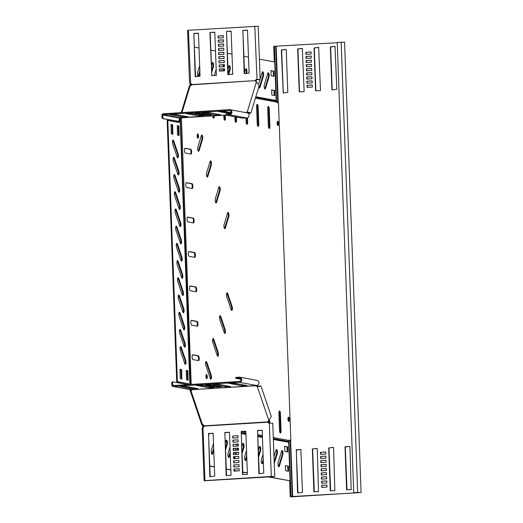 <?xml version="1.0" encoding="UTF-8"?>
<svg xmlns="http://www.w3.org/2000/svg" width="523" height="523" viewBox="0 0 523 523"><rect width="100%" height="100%" fill="white"/><g stroke="black" fill="none" stroke-linecap="round" stroke-linejoin="round"><path stroke-width="0.78" d="M277.948 464.202A2.419 0.771 86.4 0 0 278.877 466.764A2.419 0.771 86.4 0 0 279.334 466.156L282.819 454.709A2.419 0.771 86.4 0 0 282.878 452.029A2.419 0.771 86.4 0 0 282.06 450.493A2.419 0.771 86.4 0 0 281.596 451.101L278.112 462.541A2.419 0.771 86.4 0 0 277.948 464.202M278.537 466.555A2.419 0.771 86.4 0 0 278.687 466.196L282.165 454.749A2.419 0.771 86.4 0 0 281.747 450.741M263.043 454.186L261.441 459.456A2.419 0.771 86.4 0 0 261.271 461.116A2.419 0.771 86.4 0 0 262.2 463.672A2.419 0.771 86.4 0 0 262.664 463.064L263.291 460.998M261.86 463.463A2.419 0.771 86.4 0 0 262.01 463.11L263.226 459.122M246.529 450.571L244.764 456.37A2.419 0.771 86.4 0 0 244.601 458.03A2.419 0.771 86.4 0 0 245.529 460.586A2.419 0.771 86.4 0 0 245.993 459.979L246.784 457.383M245.189 460.377A2.419 0.771 86.4 0 0 245.339 460.018L246.712 455.507M233.807 457.795A2.419 0.771 86.4 0 0 234.415 458.527A2.419 0.771 86.4 0 0 234.879 457.919L235.265 456.638M234.075 458.318A2.419 0.771 86.4 0 0 234.226 457.958L234.611 456.684M230.015 446.956L228.093 453.278A2.419 0.771 86.4 0 0 227.93 454.938A2.419 0.771 86.4 0 0 228.858 457.501A2.419 0.771 86.4 0 0 229.316 456.893L230.27 453.768M228.512 457.292A2.419 0.771 86.4 0 0 228.662 456.932L230.198 451.892M213.508 443.341L211.423 450.192A2.419 0.771 86.4 0 0 211.253 451.852A2.419 0.771 86.4 0 0 212.181 454.409A2.419 0.771 86.4 0 0 212.645 453.801L213.757 450.159M211.841 454.199A2.419 0.771 86.4 0 0 211.992 453.846L213.685 448.276M199.662 65.721L197.609 72.462A2.419 0.771 86.4 0 0 197.446 74.122A2.419 0.771 86.4 0 0 198.145 76.593M198.583 76.567A2.419 0.771 86.4 0 0 198.832 76.07L199.91 72.54M198.027 76.469A2.419 0.771 86.4 0 0 198.178 76.11L199.838 70.657M258.813 87.001A2.419 0.771 86.4 0 0 259.506 88.001A2.419 0.771 86.4 0 0 259.97 87.393L263.455 75.953A2.419 0.771 86.4 0 0 263.507 73.266A2.419 0.771 86.4 0 0 262.69 71.729A2.419 0.771 86.4 0 0 262.226 72.337L260.147 79.163M259.166 87.792A2.419 0.771 86.4 0 0 259.316 87.433L262.801 75.992A2.419 0.771 86.4 0 0 262.376 71.978M264.135 86.472A2.419 0.771 86.4 0 0 265.063 89.028A2.419 0.771 86.4 0 0 265.527 88.42L269.012 76.979A2.419 0.771 86.4 0 0 269.064 74.292A2.419 0.771 86.4 0 0 268.247 72.762A2.419 0.771 86.4 0 0 267.783 73.37L264.298 84.811A2.419 0.771 86.4 0 0 264.135 86.472M264.723 88.825A2.419 0.771 86.4 0 0 264.873 88.465L268.358 77.018A2.419 0.771 86.4 0 0 267.933 73.011M172.479 142.361A2.419 0.771 86.4 0 0 172.767 144.106L177.147 157.005A2.419 0.771 86.4 0 0 177.781 157.815A2.419 0.771 86.4 0 0 178.395 156.37A2.419 0.771 86.4 0 0 178.121 153.801L173.741 140.903A2.419 0.771 86.4 0 0 173.106 140.092A2.419 0.771 86.4 0 0 172.479 142.361M173.106 159.574A2.419 0.771 86.4 0 0 173.401 161.319L177.774 174.218A2.419 0.771 86.4 0 0 178.415 175.028A2.419 0.771 86.4 0 0 179.023 173.584A2.419 0.771 86.4 0 0 178.748 171.014L174.375 158.116A2.419 0.771 86.4 0 0 173.734 157.305A2.419 0.771 86.4 0 0 173.106 159.574M173.741 176.787A2.419 0.771 86.4 0 0 174.028 178.533L178.408 191.431A2.419 0.771 86.4 0 0 179.043 192.242A2.419 0.771 86.4 0 0 179.657 190.797A2.419 0.771 86.4 0 0 179.382 188.228L175.002 175.329A2.419 0.771 86.4 0 0 174.368 174.519A2.419 0.771 86.4 0 0 173.741 176.787M174.368 194A2.419 0.771 86.4 0 0 174.662 195.746L179.036 208.644A2.419 0.771 86.4 0 0 179.677 209.455A2.419 0.771 86.4 0 0 180.285 208.01A2.419 0.771 86.4 0 0 180.01 205.441L175.636 192.542A2.419 0.771 86.4 0 0 175.002 191.732A2.419 0.771 86.4 0 0 174.368 194M175.002 211.214A2.419 0.771 86.4 0 0 175.29 212.959L179.67 225.858A2.419 0.771 86.4 0 0 180.304 226.668A2.419 0.771 86.4 0 0 180.919 225.223A2.419 0.771 86.4 0 0 180.644 222.654L176.271 209.756A2.419 0.771 86.4 0 0 175.63 208.945A2.419 0.771 86.4 0 0 175.002 211.214M175.636 228.427A2.419 0.771 86.4 0 0 175.924 230.172L180.298 243.071A2.419 0.771 86.4 0 0 180.938 243.881A2.419 0.771 86.4 0 0 181.546 242.437A2.419 0.771 86.4 0 0 181.278 239.867L176.898 226.969A2.419 0.771 86.4 0 0 176.264 226.158A2.419 0.771 86.4 0 0 175.636 228.427M176.264 245.64A2.419 0.771 86.4 0 0 176.552 247.386L180.932 260.284A2.419 0.771 86.4 0 0 181.566 261.095A2.419 0.771 86.4 0 0 182.181 259.65A2.419 0.771 86.4 0 0 181.906 257.081L177.532 244.182A2.419 0.771 86.4 0 0 176.892 243.365A2.419 0.771 86.4 0 0 176.264 245.64M176.898 262.853A2.419 0.771 86.4 0 0 177.186 264.599L181.559 277.497A2.419 0.771 86.4 0 0 182.2 278.308A2.419 0.771 86.4 0 0 182.808 276.863A2.419 0.771 86.4 0 0 182.54 274.294L178.16 261.395A2.419 0.771 86.4 0 0 177.526 260.578A2.419 0.771 86.4 0 0 176.898 262.853M177.526 280.06A2.419 0.771 86.4 0 0 177.82 281.812L182.194 294.711A2.419 0.771 86.4 0 0 182.828 295.521A2.419 0.771 86.4 0 0 183.442 294.076A2.419 0.771 86.4 0 0 183.168 291.507L178.794 278.602A2.419 0.771 86.4 0 0 178.153 277.791A2.419 0.771 86.4 0 0 177.526 280.06M178.16 297.273A2.419 0.771 86.4 0 0 178.448 299.025L182.828 311.924A2.419 0.771 86.4 0 0 183.462 312.734A2.419 0.771 86.4 0 0 184.07 311.29A2.419 0.771 86.4 0 0 183.802 308.714L179.422 295.815A2.419 0.771 86.4 0 0 178.788 295.005A2.419 0.771 86.4 0 0 178.16 297.273M178.788 314.486A2.419 0.771 86.4 0 0 179.082 316.232L183.455 329.137A2.419 0.771 86.4 0 0 184.096 329.948A2.419 0.771 86.4 0 0 184.704 328.503A2.419 0.771 86.4 0 0 184.429 325.927L180.056 313.029A2.419 0.771 86.4 0 0 179.415 312.218A2.419 0.771 86.4 0 0 178.788 314.486M180.049 348.913A2.419 0.771 86.4 0 0 180.343 350.658L184.717 363.557A2.419 0.771 86.4 0 0 185.358 364.374A2.419 0.771 86.4 0 0 185.966 362.923A2.419 0.771 86.4 0 0 185.691 360.354L181.318 347.455A2.419 0.771 86.4 0 0 180.677 346.644A2.419 0.771 86.4 0 0 180.049 348.913M179.422 331.7A2.419 0.771 86.4 0 0 179.709 333.445L184.089 346.344A2.419 0.771 86.4 0 0 184.724 347.161A2.419 0.771 86.4 0 0 185.338 345.71A2.419 0.771 86.4 0 0 185.064 343.14L180.683 330.242A2.419 0.771 86.4 0 0 180.049 329.431A2.419 0.771 86.4 0 0 179.422 331.7M186.652 187.476A2.419 0.771 -93.6 0 1 185.789 184.92A2.419 0.771 -93.6 0 1 186.417 182.651A2.419 0.771 -93.6 0 1 186.476 182.658L192.033 183.684A2.419 0.771 -93.6 0 1 192.895 186.142A2.419 0.771 -93.6 0 1 192.274 188.509A2.419 0.771 -93.6 0 1 192.209 188.502L186.652 187.476M187.914 221.902A2.419 0.771 -93.6 0 1 187.051 219.346A2.419 0.771 -93.6 0 1 187.679 217.078A2.419 0.771 -93.6 0 1 187.737 217.078L193.294 218.111A2.419 0.771 -93.6 0 1 194.157 220.569A2.419 0.771 -93.6 0 1 193.536 222.935A2.419 0.771 -93.6 0 1 193.471 222.929L187.914 221.902M199.073 150.709A2.419 0.771 -93.6 0 1 198.609 151.317A2.419 0.771 -93.6 0 1 197.681 148.761A2.419 0.771 -93.6 0 1 197.844 147.1L201.329 135.653A2.419 0.771 -93.6 0 1 201.793 135.045A2.419 0.771 -93.6 0 1 202.61 136.581A2.419 0.771 -93.6 0 1 202.558 139.268L199.073 150.709L198.42 150.748A2.419 0.771 -93.6 0 1 198.269 151.108M207.827 176.506A2.419 0.771 -93.6 0 1 207.363 177.114A2.419 0.771 -93.6 0 1 206.435 174.558A2.419 0.771 -93.6 0 1 206.598 172.897L210.083 161.457A2.419 0.771 -93.6 0 1 210.547 160.849A2.419 0.771 -93.6 0 1 211.364 162.378A2.419 0.771 -93.6 0 1 211.305 165.065L207.827 176.506L207.173 176.552A2.419 0.771 -93.6 0 1 207.023 176.905M225.328 228.106A2.419 0.771 -93.6 0 1 224.864 228.714A2.419 0.771 -93.6 0 1 223.936 226.152A2.419 0.771 -93.6 0 1 224.106 224.491L227.59 213.051A2.419 0.771 -93.6 0 1 228.048 212.443A2.419 0.771 -93.6 0 1 228.871 213.979A2.419 0.771 -93.6 0 1 228.813 216.659L225.328 228.106L224.674 228.146A2.419 0.771 -93.6 0 1 224.524 228.505M216.574 202.309A2.419 0.771 -93.6 0 1 216.117 202.917A2.419 0.771 -93.6 0 1 215.188 200.355A2.419 0.771 -93.6 0 1 215.352 198.694L218.836 187.254A2.419 0.771 -93.6 0 1 219.3 186.646A2.419 0.771 -93.6 0 1 220.118 188.175A2.419 0.771 -93.6 0 1 220.059 190.862L216.574 202.309L215.921 202.349A2.419 0.771 -93.6 0 1 215.77 202.708M185.39 153.049A2.419 0.771 -93.6 0 1 184.521 150.493A2.419 0.771 -93.6 0 1 185.155 148.225A2.419 0.771 -93.6 0 1 185.214 148.231L190.771 149.258A2.419 0.771 -93.6 0 1 191.634 151.716A2.419 0.771 -93.6 0 1 191.013 154.082A2.419 0.771 -93.6 0 1 190.947 154.076L185.39 153.049M277.105 123.31A2.144 0.68 -93.6 0 1 277.661 121.303A2.144 0.68 -93.6 0 1 278.478 123.565A2.144 0.68 -93.6 0 1 277.922 125.579A2.144 0.68 -93.6 0 1 277.105 123.31M277.347 121.584A2.144 0.68 -93.6 0 1 277.824 123.605A2.144 0.68 -93.6 0 1 277.582 125.337M197.112 135.973A2.144 0.68 -93.6 0 1 197.668 133.966A2.144 0.68 -93.6 0 1 198.492 136.228A2.144 0.68 -93.6 0 1 197.929 138.242A2.144 0.68 -93.6 0 1 197.112 135.973M197.354 134.248A2.144 0.68 -93.6 0 1 197.838 136.274A2.144 0.68 -93.6 0 1 197.589 138M190.836 322.626A2.419 0.771 86.4 0 0 191.699 325.175L197.263 326.208A2.419 0.771 86.4 0 0 197.321 326.208A2.419 0.771 86.4 0 0 197.942 323.842A2.419 0.771 86.4 0 0 197.086 321.384L191.523 320.357A2.419 0.771 86.4 0 0 191.464 320.351A2.419 0.771 86.4 0 0 190.836 322.626M189.574 288.199A2.419 0.771 86.4 0 0 190.437 290.749L196.001 291.782A2.419 0.771 86.4 0 0 196.06 291.782A2.419 0.771 86.4 0 0 196.681 289.422A2.419 0.771 86.4 0 0 195.818 286.964L190.261 285.931A2.419 0.771 86.4 0 0 190.202 285.931A2.419 0.771 86.4 0 0 189.574 288.199M205.565 363.714A2.419 0.771 86.4 0 0 205.853 365.459L210.233 378.358A2.419 0.771 86.4 0 0 210.867 379.168A2.419 0.771 86.4 0 0 211.475 377.724A2.419 0.771 86.4 0 0 211.207 375.154L206.827 362.256A2.419 0.771 86.4 0 0 206.193 361.445A2.419 0.771 86.4 0 0 205.565 363.714M212.528 340.826A2.419 0.771 86.4 0 0 212.822 342.572L217.195 355.47A2.419 0.771 86.4 0 0 217.836 356.281A2.419 0.771 86.4 0 0 218.444 354.836A2.419 0.771 86.4 0 0 218.169 352.267L213.796 339.368A2.419 0.771 86.4 0 0 213.162 338.558A2.419 0.771 86.4 0 0 212.528 340.826M226.466 295.05A2.419 0.771 86.4 0 0 226.753 296.796L231.133 309.694A2.419 0.771 86.4 0 0 231.767 310.505A2.419 0.771 86.4 0 0 232.382 309.06A2.419 0.771 86.4 0 0 232.107 306.491L227.727 293.593A2.419 0.771 86.4 0 0 227.093 292.782A2.419 0.771 86.4 0 0 226.466 295.05M219.497 317.938A2.419 0.771 86.4 0 0 219.791 319.684L224.164 332.582A2.419 0.771 86.4 0 0 224.798 333.393A2.419 0.771 86.4 0 0 225.413 331.948A2.419 0.771 86.4 0 0 225.138 329.379L220.765 316.48A2.419 0.771 86.4 0 0 220.124 315.67A2.419 0.771 86.4 0 0 219.497 317.938M192.098 357.046A2.419 0.771 86.4 0 0 192.967 359.602L198.524 360.628A2.419 0.771 86.4 0 0 198.583 360.635A2.419 0.771 86.4 0 0 199.211 358.268A2.419 0.771 86.4 0 0 198.348 355.81L192.791 354.784A2.419 0.771 86.4 0 0 192.726 354.777A2.419 0.771 86.4 0 0 192.098 357.046M188.313 253.773A2.419 0.771 86.4 0 0 189.176 256.322L194.733 257.355A2.419 0.771 86.4 0 0 194.798 257.355A2.419 0.771 86.4 0 0 195.419 254.995A2.419 0.771 86.4 0 0 194.556 252.537L188.999 251.504A2.419 0.771 86.4 0 0 188.94 251.504A2.419 0.771 86.4 0 0 188.313 253.773M289.33 419.381A2.144 0.68 86.4 0 0 288.506 417.119A2.144 0.68 86.4 0 0 287.951 419.126A2.144 0.68 86.4 0 0 288.768 421.394A2.144 0.68 86.4 0 0 289.33 419.381M288.428 421.152A2.144 0.68 86.4 0 0 288.676 419.426A2.144 0.68 86.4 0 0 288.193 417.4M207.304 376.717A2.144 0.68 86.4 0 0 206.487 374.448A2.144 0.68 86.4 0 0 205.931 376.455A2.144 0.68 86.4 0 0 206.748 378.724A2.144 0.68 86.4 0 0 207.304 376.717M206.408 378.482A2.144 0.68 86.4 0 0 206.65 376.756A2.144 0.68 86.4 0 0 206.173 374.73M267.214 476.741L290.075 480.814L288.663 442.295A0.693 0.654 100.5 0 1 288.84 441.798L289.069 441.523A1.379 1.308 -79.5 0 0 289.415 440.529L289.402 440.085L290.847 440.353L278.471 102.881L277.027 102.613L277.013 102.168A1.379 1.308 100.5 0 0 276.595 101.214L276.34 100.978A0.693 0.654 -79.5 0 1 276.131 100.501L274.719 61.982L259.415 59.151M191.431 389.57L191.562 389.955M269.116 410.045A2.419 0.771 86.4 0 0 268.907 409.424M269.737 423.14L269.633 420.361M280.426 413.516A2.419 0.771 86.4 0 0 279.498 410.96A2.419 0.771 86.4 0 0 278.87 413.229L279.498 430.442A2.419 0.771 86.4 0 0 280.426 432.998A2.419 0.771 86.4 0 0 281.054 430.73L280.426 413.516L279.772 413.556A2.419 0.771 86.4 0 0 279.184 411.209M247.503 117.825L247.66 122.075A2.419 0.771 -93.6 0 1 247.033 124.343A2.419 0.771 -93.6 0 1 246.104 121.787L245.967 118.048M258.774 124.134A2.419 0.771 -93.6 0 1 258.146 126.403A2.419 0.771 -93.6 0 1 257.218 123.846L256.584 106.633A2.419 0.771 -93.6 0 1 257.211 104.365A2.419 0.771 -93.6 0 1 258.14 106.921L258.774 124.134L258.12 124.173A2.419 0.771 -93.6 0 1 257.806 126.193M269.888 126.193A2.419 0.771 -93.6 0 1 269.26 128.462A2.419 0.771 -93.6 0 1 268.332 125.906L267.704 108.692A2.419 0.771 -93.6 0 1 268.332 106.424A2.419 0.771 -93.6 0 1 269.26 108.98L269.888 126.193L269.234 126.233A2.419 0.771 -93.6 0 1 268.92 128.253M214.306 115.792L214.312 115.903A2.419 0.771 -93.6 0 1 213.685 118.172A2.419 0.771 -93.6 0 1 212.769 115.884M225.321 115.106L225.426 117.963A2.419 0.771 -93.6 0 1 224.798 120.231A2.419 0.771 -93.6 0 1 223.87 117.668L223.779 115.204M236.435 117.054L236.54 120.015A2.419 0.771 -93.6 0 1 235.912 122.29A2.419 0.771 -93.6 0 1 234.984 119.728L234.879 116.766M167.811 120.421L167.157 120.46L176.735 381.751L188.653 383.797L177.389 381.712L167.811 120.421L179.069 122.506L180.115 119.081L181.416 117.368M178.461 122.389L179.461 119.126L180.762 117.407M290.847 440.353L289.409 440.248M190.764 389.576L191.111 390.053A1.379 0.994 -163.1 0 0 191.934 389.694A1.379 0.994 -163.1 0 1 191.908 389.995A1.379 0.994 -163.1 0 1 190.941 390.629L191.111 390.053M194.36 257.283A2.419 0.771 86.4 0 0 194.739 254.681A2.419 0.771 86.4 0 0 193.902 252.576L194.556 252.537M188.725 251.615L193.902 252.576M269.084 423.127L268.992 420.754M280.086 432.789A2.419 0.771 86.4 0 0 280.4 430.769L279.772 413.556M196.883 326.136A2.419 0.771 86.4 0 0 197.269 323.534A2.419 0.771 86.4 0 0 196.432 321.429L191.248 320.468M195.622 291.71A2.419 0.771 86.4 0 0 196.007 289.108A2.419 0.771 86.4 0 0 195.164 287.003L189.986 286.042M210.527 378.959A2.419 0.771 86.4 0 0 210.553 375.194L206.173 362.295A2.419 0.771 86.4 0 0 205.879 361.694M217.496 356.071A2.419 0.771 86.4 0 0 217.516 352.306L213.142 339.407A2.419 0.771 86.4 0 0 212.848 338.806M231.428 310.302A2.419 0.771 86.4 0 0 231.454 306.53L227.074 293.632A2.419 0.771 86.4 0 0 226.779 293.03M224.459 333.184A2.419 0.771 86.4 0 0 224.485 329.418L220.111 316.52A2.419 0.771 86.4 0 0 219.81 315.918M198.145 360.563A2.419 0.771 86.4 0 0 198.531 357.961A2.419 0.771 86.4 0 0 197.694 355.849L192.51 354.895M246.849 117.989L247.006 122.114A2.419 0.771 -93.6 0 1 246.686 124.134M256.904 104.613A2.419 0.771 -93.6 0 1 257.486 106.96L258.12 124.173M268.018 106.672A2.419 0.771 -93.6 0 1 268.606 109.019L269.234 126.233M213.652 115.831L213.659 115.943A2.419 0.771 -93.6 0 1 213.345 117.963M186.201 182.762L191.379 183.723A2.419 0.771 -93.6 0 1 192.216 185.835A2.419 0.771 -93.6 0 1 191.83 188.43M187.463 217.189L192.641 218.15A2.419 0.771 -93.6 0 1 193.477 220.261A2.419 0.771 -93.6 0 1 193.092 222.857M201.479 135.3A2.419 0.771 -93.6 0 1 201.904 139.308L198.42 150.748M210.233 161.097A2.419 0.771 -93.6 0 1 210.651 165.105L207.173 176.552M224.668 115.145L224.772 118.002A2.419 0.771 -93.6 0 1 224.459 120.022M235.775 116.936L235.886 120.061A2.419 0.771 -93.6 0 1 235.572 122.081M227.74 212.691A2.419 0.771 -93.6 0 1 228.159 216.705L224.674 228.146M218.987 186.894A2.419 0.771 -93.6 0 1 219.405 190.902L215.921 202.349M184.939 148.342L190.117 149.297A2.419 0.771 -93.6 0 1 190.954 151.409A2.419 0.771 -93.6 0 1 190.568 154.01M177.389 381.712L176.735 381.751M187.999 383.836L188.26 384.608M189.051 386.942L189.182 387.321M181.278 379.012L180.958 369.879L179.932 369.349M187.502 380.162L187.182 371.036L186.162 370.5M178.526 135.398L178.212 126.265L177.186 125.736M172.302 134.241L171.982 125.115L170.962 124.585M177.441 157.606A2.419 0.771 86.4 0 0 177.467 153.84L173.087 140.942A2.419 0.771 86.4 0 0 172.793 140.341M178.068 174.819A2.419 0.771 86.4 0 0 178.095 171.054L173.721 158.155A2.419 0.771 86.4 0 0 173.427 157.554M178.703 192.033A2.419 0.771 86.4 0 0 178.729 188.267L174.355 175.368A2.419 0.771 86.4 0 0 174.054 174.767M179.337 209.246A2.419 0.771 86.4 0 0 179.356 205.48L174.983 192.582A2.419 0.771 86.4 0 0 174.689 191.98M179.964 226.459A2.419 0.771 86.4 0 0 179.99 222.693L175.617 209.795A2.419 0.771 86.4 0 0 175.316 209.193M180.598 243.672A2.419 0.771 86.4 0 0 180.625 239.907L176.244 227.008A2.419 0.771 86.4 0 0 175.95 226.407M181.226 260.885A2.419 0.771 86.4 0 0 181.252 257.12L176.879 244.221A2.419 0.771 86.4 0 0 176.578 243.62M181.86 278.099A2.419 0.771 86.4 0 0 181.886 274.333L177.506 261.435A2.419 0.771 86.4 0 0 177.212 260.833M182.488 295.312A2.419 0.771 86.4 0 0 182.514 291.546L178.14 278.648A2.419 0.771 86.4 0 0 177.84 278.04M183.122 312.525A2.419 0.771 86.4 0 0 183.148 308.76L178.768 295.861A2.419 0.771 86.4 0 0 178.474 295.253M183.75 329.738A2.419 0.771 86.4 0 0 183.776 325.973L179.402 313.074A2.419 0.771 86.4 0 0 179.108 312.466M185.011 364.165A2.419 0.771 86.4 0 0 185.037 360.393L180.664 347.494A2.419 0.771 86.4 0 0 180.37 346.893M184.384 346.952A2.419 0.771 86.4 0 0 184.41 343.186L180.03 330.281A2.419 0.771 86.4 0 0 179.735 329.68M181.841 379.116L181.612 369.839L180.017 369.205L180.252 378.475L181.841 379.116M188.071 380.267L187.835 370.99L186.24 370.356L186.476 379.633L188.071 380.267M177.271 125.592L177.5 134.862L179.101 135.503L178.866 126.226L177.271 125.592M171.047 124.435L171.276 133.711L172.878 134.352L172.636 125.075L171.028 124.441M188.653 383.797L188.914 384.568M189.764 387.072L189.895 387.451M202.656 424.624L202.787 427.422M203.31 424.578L203.186 425.617L202.708 425.16M204.179 425.8L203.068 425.912L202.591 425.454M204.225 426.127L203.068 425.912L203.127 426.454L202.473 426.493M247.353 473.06L242.685 472.197M236.239 471.001L234.278 470.641M230.865 470.007L226.191 469.144M214.371 466.954L209.703 466.091M287.238 451.905L286.964 446.819L284.636 446.387M287.951 471.184L287.67 466.098L285.342 465.666M258.454 455.507L259.938 450.636A2.419 0.771 86.4 0 0 259.513 446.622M241.94 451.892L243.267 447.544A2.419 0.771 86.4 0 0 242.842 443.537M235.278 454.5L235.899 452.46M236.559 450.283L237.181 448.244M237.808 446.06A2.419 0.771 86.4 0 0 237.802 444.06M225.426 448.276L226.59 444.458A2.419 0.771 86.4 0 0 226.171 440.451M274.176 461.717L276.608 453.722A2.419 0.771 86.4 0 0 276.19 449.715M290.075 480.814L267.868 476.701M247.353 472.897L242.679 472.034M236.893 470.962L234.271 470.478M230.859 469.844L226.191 468.981M214.365 466.791L209.697 465.928M204.042 426.624L203.127 426.454L203.375 427.193M208.651 437.352L208.742 433.456M287.735 447.145L284.721 446.243L284.623 446.57L284.917 451.473L287.813 452.009L287.735 447.145L287.081 447.185M288.448 466.424L288.323 466.058L285.336 465.843L285.623 470.752L288.519 471.288L288.448 466.424L287.794 466.464M209.357 456.631L209.161 451.395M258.525 457.383L260.591 450.591A2.419 0.771 86.4 0 0 260.65 447.91A2.419 0.771 86.4 0 0 259.826 446.374A2.419 0.771 86.4 0 0 259.362 446.982L258.27 450.571M242.012 453.768L243.921 447.505A2.419 0.771 86.4 0 0 243.973 444.818A2.419 0.771 86.4 0 0 243.156 443.288A2.419 0.771 86.4 0 0 242.692 443.896L241.763 446.956M236.749 444.125L236.128 446.165M235.468 448.348L234.847 450.388M234.18 452.565L233.676 454.232M235.932 454.461L236.553 452.421M237.213 450.238L237.834 448.198M225.498 450.159L227.244 444.419A2.419 0.771 86.4 0 0 227.302 441.732A2.419 0.771 86.4 0 0 226.485 440.196A2.419 0.771 86.4 0 0 226.021 440.804L225.25 443.341M274.248 463.594L277.262 453.683A2.419 0.771 86.4 0 0 277.321 450.996A2.419 0.771 86.4 0 0 276.504 449.46A2.419 0.771 86.4 0 0 276.039 450.068L273.993 456.782M180.128 118.453L190.189 384.49M180.442 118.093L190.516 384.47M179.461 119.126L180.115 119.081L189.842 384.51M190.817 85.491L190.261 85.824M191.065 85.38L190.575 85.092L190.13 85.609L190.307 83.484M191.3 85.229L189.934 84.7M248.484 57.125L243.816 56.262M231.99 54.072L227.322 53.209M223.909 52.575L222.752 52.359M215.502 51.019L210.828 50.149M199.008 47.966L194.34 47.096M273.96 71.416L270.94 70.513L271.136 75.75L274.039 76.286L273.96 71.416L270.855 70.664M274.667 90.695L271.646 89.793L271.849 95.029L274.745 95.565L274.667 90.695L271.568 89.943M195.661 76.744L195.386 75.672M194.87 61.622L194.68 56.392M232.683 72.952L232.219 74.475M228.603 74.704L230.107 69.775A2.419 0.771 86.4 0 0 230.166 67.088A2.419 0.771 86.4 0 0 229.342 65.558A2.419 0.771 86.4 0 0 228.878 66.166L227.917 69.337M224.374 65.198A2.419 0.771 86.4 0 0 224.099 64.702M223.498 64.734A2.419 0.771 86.4 0 0 223.321 65.133L222.824 66.781M223.909 70.853L224.511 68.873M222.157 68.958L221.536 70.997M216.169 69.337L214.28 75.547A2.419 0.771 86.4 0 0 214.267 75.593M211.652 72.54L213.43 66.689A2.419 0.771 86.4 0 0 213.489 64.002A2.419 0.771 86.4 0 0 212.671 62.466A2.419 0.771 86.4 0 0 212.207 63.074L211.403 65.721M246.562 73.586L246.778 72.86A2.419 0.771 86.4 0 0 246.836 70.18A2.419 0.771 86.4 0 0 246.019 68.644A2.419 0.771 86.4 0 0 245.555 69.252L244.424 72.952M255.597 81.215L255.472 80.849A1.379 0.85 -18.7 0 0 255.499 81.039A1.379 0.85 -18.7 0 0 255.91 81.431L256.394 79.842M260.036 79.529L258.82 83.523M191.66 84.857L190.588 84.661L190.908 83.608M273.464 76.181L273.307 71.455M274.17 95.461L274.013 90.734M228.093 74.273L229.453 69.814A2.419 0.771 86.4 0 0 229.028 65.806M223.256 70.893L223.877 68.853M224.034 66.702A2.419 0.771 86.4 0 0 223.471 64.774M215.986 75.482L216.352 74.273M211.58 70.657L212.776 66.728A2.419 0.771 86.4 0 0 212.358 62.714M245.908 73.625L246.124 72.906A2.419 0.771 86.4 0 0 245.705 68.892M181.272 112.635L189.326 86.184A1.209 0.869 16.9 0 1 190.176 85.635A1.379 0.85 -18.7 0 0 191.686 84.804L191.712 84.569A1.379 1.308 -79.5 0 0 190.385 83.53L189.535 82.837L187.613 30.386L188.43 30.269L258.205 26.209L260.16 79.463L256.734 79.404A1.379 1.308 -79.5 0 0 255.492 80.607L191.712 84.569M245.908 112.641A1.379 0.85 161.3 0 1 246.536 112.229L247.268 111.929L247.49 112.569L249.105 112.707L249.327 113.354L247.405 112.602M255.91 81.431L256.486 81.653L259.133 85.935L250.89 113.02L249.327 113.354M246.882 112.824L247.49 112.569M250.066 112.772L248.164 112.34M256.486 81.653L247.268 111.929L250.89 113.02M180.376 118.165L180.258 117.812M181.919 117.799L226.073 115.06L182.154 117.498L179.598 118.12L178.788 120.787A2.072 0.66 86.4 0 1 178.389 121.303A2.072 0.66 86.4 0 1 178.336 121.303L162.712 118.61A2.072 0.66 -93.6 0 1 161.967 116.42L161.914 115.047A1.209 1.144 100.5 0 1 163.013 113.766L229.368 109.647A2.589 2.452 100.5 0 1 231.905 112.38A2.589 2.452 100.5 0 1 229.558 114.812L226.08 115.138L226.047 114.276L226.91 114.112L226.943 114.975M226.08 115.138L242.384 118.159L246.751 117.995A2.589 2.452 -79.5 0 0 247.131 112.87L229.93 109.68M161.967 116.42L162.784 116.368L163.045 114.629L229.401 110.51A1.726 1.634 100.5 0 1 231.094 112.327A1.726 1.634 100.5 0 1 229.525 113.949L226.91 114.112M177.624 121.349A2.072 0.66 -93.6 0 1 177.572 121.356A2.072 0.66 -93.6 0 1 177.519 121.356L162.712 118.61M162.784 116.368A2.072 0.66 86.4 0 0 163.529 118.558M200.074 112.935L194.844 113.262L200.074 112.935M231.042 112.648L223.203 111.196L218.281 111.491L230.264 113.713M221.641 111.268L230.918 112.981M206.86 112.21L201.937 112.51L215.738 115.067L220.66 114.772L206.86 112.21M205.304 112.282L217.267 114.138M190.516 113.223L185.593 113.524L199.394 116.08L204.316 115.786L190.516 113.223M188.96 113.295L200.924 115.152M211.41 115.034L205.513 115.237L211.41 115.034M204.741 113.798L198.845 114.001L204.741 113.798M203.408 113.55L197.511 113.753L203.408 113.55M174.172 114.243L169.249 114.537L183.057 117.1L187.973 116.799L174.172 114.243M172.616 114.308L184.58 116.165M202.074 113.308L196.177 113.504L202.074 113.308M206.075 114.047L200.178 114.249L206.075 114.047M207.409 114.295L201.512 114.491L207.409 114.295M208.742 114.537L202.846 114.74L208.742 114.537M210.076 114.785L204.179 114.988L210.076 114.785M255.688 81.49L255.492 80.607L191.686 84.804M256.244 79.784L259.297 79.496L257.015 79.457A1.379 1.308 -79.5 0 0 255.773 80.66M256.165 79.856L260.16 79.463M188.43 30.269L190.666 83.575A1.379 1.308 -79.5 0 1 190.823 83.575M219.124 64.937L219.196 67.003L224.426 66.683L224.354 64.617L219.124 64.937L219.477 66.99M224.354 64.682L219.399 64.989M218.974 60.805L219.045 62.871L224.275 62.551L224.204 60.485L218.974 60.805L219.32 62.858M224.204 60.55L219.248 60.858M218.817 56.674L218.895 58.739L224.125 58.419L224.047 56.353L218.817 56.674L219.17 58.726M224.053 56.419L219.098 56.726M218.666 52.548L218.745 54.608L223.975 54.287L223.896 52.222L218.666 52.548L219.019 54.595M223.903 52.287L218.947 52.594M218.215 40.153L218.287 42.219L223.517 41.892L223.445 39.826L218.215 40.153L218.568 42.2M223.445 39.898L218.49 40.206M193.889 33.38L195.138 76.436L195.478 76.757L200.041 76.129L198.479 33.439L193.889 33.38L193.85 33.799L195.556 76.75M198.335 33.171L194.164 33.433M218.366 44.285L218.444 46.351L223.674 46.024L223.596 43.958L218.366 44.285L218.719 46.331M223.596 44.03L218.64 44.337M218.516 48.417L218.594 50.483L223.824 50.156L223.746 48.09L218.516 48.417L218.869 50.463M223.746 48.155L218.797 48.469M219.274 69.069L219.353 71.135L224.583 70.808L224.504 68.742L219.274 69.069L219.627 71.115M224.504 68.814L219.555 69.121M210.233 32.367L209.913 32.733L211.822 75.743L216.385 75.116L214.816 32.426L210.233 32.367L210.194 32.786L211.9 75.737M214.678 32.158L210.508 32.419M226.57 31.354L227.825 74.403L228.165 74.73L232.728 74.103L231.159 31.413L226.57 31.354L226.537 31.766L228.244 74.724M231.022 31.145L226.851 31.406M242.914 30.341L244.169 73.39L244.509 73.717L249.072 73.083L247.503 30.399L242.914 30.341L242.881 30.752L244.587 73.71M247.366 30.131L243.195 30.386M218.065 36.022L218.137 38.087L223.367 37.761L223.295 35.695L218.065 36.022L218.411 38.068M223.295 35.767L218.339 36.074M255.773 385.562L255.721 385.745A1.379 0.994 -163.1 0 0 256.59 386.412L257.342 386.667L260.912 385.856L258.702 386.366M256.185 385.51A1.379 0.994 -163.1 0 0 256.76 385.837L257.519 386.092C260.173 386.118 260.716 386.275 259.147 386.556L259.323 385.987M190.13 389.602L190.039 389.897A1.209 0.745 -18.7 0 0 190.039 390.217L201.721 424.656A1.209 0.745 -18.7 0 0 202.623 425.068A1.379 0.994 16.9 0 1 204.192 425.827L204.232 426.082A1.379 1.308 100.5 0 1 202.989 427.278L202.198 428.206L204.127 480.657L271.293 476.42L274.719 476.479L270.345 476.891L269.796 476.577M274.719 476.479L272.764 423.218L269.345 423.159A1.379 1.308 100.5 0 1 268.018 422.12L267.972 421.871A1.379 0.994 16.9 0 1 268.005 421.577A1.379 0.994 16.9 0 1 268.364 421.126L271.306 416.498L260.912 385.856M204.192 425.827L267.972 421.871L268.142 421.322L268.292 422.172L204.232 426.082M260.094 386.137L259.48 386.347M190.039 390.217A1.209 0.745 -18.7 0 0 190.941 390.629L202.623 425.068M268.92 420.786L257.342 386.667L257.519 386.092M204.735 480.755A2.072 0.66 -93.6 0 1 204.689 480.768A2.072 0.66 -93.6 0 1 204.63 480.761L270.071 476.839M204.63 480.761L204.127 480.657M239.246 470.818L234.016 471.138L233.944 469.079L239.174 468.752L239.246 470.818M233.944 469.079L239.174 468.817M234.291 471.125L234.219 469.124M263.736 473.093L259.173 473.72L258.833 473.393L257.584 430.344L262.173 430.403L263.736 473.093M259.251 473.714L257.545 430.762L262.03 430.135M247.392 474.106L247.078 474.472L242.489 474.413L241.24 431.357L245.83 431.416L247.392 474.106M242.907 474.727L241.201 431.776L245.686 431.148M231.048 475.119L230.735 475.485L226.152 475.427L224.897 432.371L229.486 432.436L231.048 475.119M226.57 475.747L224.864 432.789L229.342 432.168M237.958 435.705L238.037 437.771L232.807 438.091L232.728 436.025L237.958 435.705M232.728 436.025L237.965 435.77M233.081 438.078L233.01 436.077M238.717 456.357L238.795 458.423L233.565 458.749L233.487 456.684L238.717 456.357M233.487 456.684L238.717 456.429M233.84 458.73L233.768 456.736M238.867 460.488L238.946 462.554L233.716 462.881L233.637 460.815L238.867 460.488M233.637 460.815L238.874 460.56M233.99 462.862L233.918 460.868M214.711 476.133L210.148 476.767L209.808 476.44L208.553 433.39L213.142 433.449L214.711 476.133M210.226 476.76L208.52 433.802L213.005 433.181M239.018 464.62L239.096 466.686L233.866 467.013L233.788 464.947L239.018 464.62M233.788 464.947L239.024 464.685M234.141 466.993L234.069 464.993M238.566 452.225L238.638 454.291L233.415 454.618L233.336 452.552L238.566 452.225M233.336 452.552L238.566 452.297M233.689 454.598L233.611 452.604M238.416 448.093L238.488 450.159L233.258 450.486L233.186 448.42L238.416 448.093M233.186 448.42L238.416 448.165M233.533 450.466L233.461 448.473M238.266 443.962L238.338 446.027L233.108 446.354L233.036 444.289L238.266 443.962M233.036 444.289L238.266 444.034M233.382 446.335L233.31 444.341M238.109 439.836L238.187 441.896L232.957 442.223L232.879 440.157L238.109 439.836M232.879 440.157L238.115 439.902M233.232 442.21L233.16 440.209M269.182 423.159A1.379 1.308 100.5 0 1 268.292 422.172M255.636 385.601L191.941 389.707L255.721 385.745L256.558 385.484L239.364 382.3A2.589 2.452 -79.5 0 0 239.743 377.168A2.589 2.452 -79.5 0 0 239.174 377.135L235.696 377.462L235.729 378.319L236.592 378.155L236.559 377.299M173.08 381.921L172.368 381.967A2.072 0.66 86.4 0 0 172.315 381.96A2.072 0.66 86.4 0 0 171.773 383.908L171.825 385.288A1.209 1.144 -79.5 0 0 173.015 386.419L239.364 382.3M171.773 383.908L172.59 383.856A2.072 0.66 -93.6 0 1 173.133 381.914A2.072 0.66 -93.6 0 1 173.185 381.914L187.862 384.634M172.59 383.856L172.982 385.556L239.331 381.437A1.726 1.634 -79.5 0 0 239.586 378.018A1.726 1.634 -79.5 0 0 239.207 377.998L236.592 378.155M240.861 379.273L235.729 378.319M189.156 387.314L189.025 386.935M191.856 389.589L172.747 386.405M239.743 377.168L256.937 380.352A2.589 2.452 100.5 0 1 256.558 385.484M214.816 386.902L220.046 386.575L214.809 386.739M213.482 386.654L218.712 386.327L213.476 386.49M212.148 386.405L217.378 386.085L212.142 386.242M210.815 386.164L216.045 385.837L210.808 385.994M206.814 385.418L212.037 385.098L206.807 385.255M179.454 386.294L193.02 388.89L197.942 388.589L184.142 386.033L179.454 386.294M182.579 386.098L194.543 387.955M208.147 385.667L213.371 385.34L208.141 385.503M209.481 385.915L214.711 385.588L209.475 385.752M216.149 387.151L221.379 386.824L216.143 386.987M195.798 385.281L209.363 387.87L214.286 387.576L200.479 385.013L195.798 385.281M198.923 385.085L210.887 386.942M212.135 384.261L225.707 386.857L230.623 386.562L216.823 384L212.135 384.261M215.267 384.072L227.23 385.928M228.479 383.248L242.044 385.843L246.967 385.549L233.166 382.986L228.479 383.248M231.611 383.058L243.574 384.915M205.474 385.17L210.704 384.85L205.474 385.006M288.67 419.374A2.144 0.68 -93.6 0 1 288.415 421.126M289.644 480.84L290.219 496.621L291.442 496.85L361.086 492.483L344.572 42.193L337.23 42.376L353.738 492.666L359.04 492.431M276.543 101.168L274.529 46.285L337.243 42.723M306.955 83.249L312.185 82.922L312.107 80.856L306.877 81.183L306.955 83.249M306.805 79.117L312.035 78.79L311.956 76.724L306.726 77.051L306.805 79.117M306.648 74.985L311.878 74.658L311.806 72.592L306.576 72.919L306.648 74.985M306.498 70.853L311.728 70.527L311.656 68.461L306.426 68.788L306.498 70.853M299.234 91.662L303.824 91.721L304.138 91.355L302.307 48.351L297.672 48.972L299.234 91.662L299.653 91.983M306.047 58.458L311.277 58.138L311.198 56.072L305.968 56.392L306.047 58.458M306.197 62.59L311.427 62.263L311.348 60.197L306.118 60.524L306.197 62.59M306.347 66.722L311.577 66.395L311.499 64.329L306.269 64.656L306.347 66.722M307.106 87.38L312.336 87.053L312.257 84.988L307.027 85.314L307.106 87.38M286.231 49.685L285.891 49.358L281.328 49.986L283.231 93.002L287.794 92.368L286.231 49.685M315.578 90.649L320.168 90.708L320.481 90.342L318.651 47.332L314.016 47.959L315.578 90.649L315.997 90.963M331.922 89.629L332.262 89.956L336.825 89.328L334.995 46.318L330.353 46.946L331.922 89.629L332.34 89.949M305.896 54.327L311.126 54.006L311.048 51.94L305.818 52.261L305.896 54.327M289.023 441.582L291.036 496.569L359.053 492.679M320.638 456.422L325.868 456.095L325.94 458.161L320.71 458.488L320.638 456.422L325.868 456.161M320.789 460.547L326.019 460.227L326.097 462.293L320.867 462.613L320.789 460.547L326.019 460.292M320.939 464.679L326.169 464.359L326.247 466.424L321.017 466.745L320.939 464.679L326.175 464.424M321.089 468.811L326.319 468.49L326.398 470.556L321.168 470.877L321.089 468.811L326.326 468.556M312.342 448.995L316.905 448.368L317.239 448.695L318.494 491.744L313.905 491.685L312.342 448.995L317.101 448.427M321.547 481.206L326.777 480.879L326.849 482.945L321.619 483.272L321.547 481.206L326.777 480.951M321.397 477.074L326.627 476.747L326.698 478.813L321.468 479.14L321.397 477.074L326.627 476.819M321.246 472.942L326.47 472.622L326.548 474.681L321.318 475.008L321.246 472.942L326.476 472.687M320.488 452.29L325.718 451.964L325.79 454.029L320.56 454.356L320.488 452.29L325.718 452.029M302.464 492.398L297.901 493.026L297.561 492.699L296.312 449.649L300.902 449.708L302.464 492.398M328.679 447.982L333.243 447.355L333.582 447.681L334.838 490.731L330.248 490.672L328.679 447.982L333.445 447.413M345.023 446.969L345.337 446.603L349.926 446.662L351.181 489.718L346.592 489.659L345.023 446.969L349.789 446.4M321.697 485.337L326.927 485.011L327.006 487.076L321.776 487.403L321.697 485.337L326.927 485.083M277.831 123.657A2.144 0.68 86.4 0 0 277.334 121.611M274.281 61.904L273.712 46.338L274.529 46.285M312.113 80.921L307.158 81.235L307.23 83.229M311.956 76.796L307.008 77.103L307.079 79.097M311.806 72.664L306.851 72.972L306.929 74.966M311.656 68.533L306.7 68.84L306.772 70.834M302.431 48.404L297.947 49.025L299.516 91.715M311.198 56.138L306.249 56.445L306.321 58.445M311.355 60.269L306.4 60.576L306.471 62.57M311.505 64.401L306.55 64.708L306.622 66.702M312.264 85.053L307.308 85.36L307.38 87.361M286.088 49.417L281.603 50.038L283.316 92.996M318.775 47.384L314.29 48.011L315.859 90.695M335.119 46.37L330.634 46.998L332.197 89.681M311.048 52.006L306.092 52.313L306.171 54.314M320.991 458.468L320.913 456.468M321.142 462.6L321.07 460.6M321.292 466.732L321.22 464.731M321.442 470.863L321.37 468.863M314.323 492.006L312.617 449.048M321.9 483.252L321.822 481.258M321.743 479.12L321.671 477.126M321.593 474.995L321.521 472.995M320.834 454.337L320.762 452.343M297.979 493.019L296.273 450.068L300.758 449.44M330.667 490.992L328.96 448.034M347.01 489.979L345.304 447.021M322.05 487.384L321.978 485.39M361.086 492.483L353.738 492.666M290.219 496.621L291.036 496.569M278.687 466.196L279.334 466.156M262.01 463.11L262.664 463.064M245.339 460.018L245.993 459.979M234.226 457.958L234.879 457.919M228.662 456.932L229.316 456.893M211.992 453.846L212.645 453.801M198.178 76.11L198.832 76.07M259.316 87.433L259.97 87.393M264.873 88.465L265.527 88.42M255.414 98.167L277.013 102.168M181.435 117.78L191.209 384.425M191.32 387.36L191.333 387.72M241.24 431.606L245.869 432.462M257.689 434.652L262.356 435.515M273.287 437.542L289.415 440.529M190.62 387.229L190.634 387.589M190.287 387.17L190.307 387.53M189.941 387.105L189.954 387.465M241.234 432.665L245.908 433.534M257.728 435.718L262.396 436.587M273.326 438.607L289.069 441.523M241.247 432.985L245.915 433.848M257.741 436.038L262.409 436.901M273.339 438.928L288.84 441.798M241.266 433.515L245.934 434.384M257.761 436.574L262.428 437.437M273.359 439.457L288.663 442.295M197.694 355.849L198.348 355.81M220.111 316.52L220.765 316.48M224.485 329.418L225.138 329.379M227.074 293.632L227.727 293.593M231.454 306.53L232.107 306.491M213.142 339.407L213.796 339.368M217.516 352.306L218.169 352.267M206.173 362.295L206.827 362.256M210.553 375.194L211.207 375.154M195.164 287.003L195.818 286.964M196.432 321.429L197.086 321.384M280.4 430.769L281.054 430.73M255.662 97.343L276.595 101.214M255.721 97.154L276.34 100.978M255.845 96.742L276.131 100.501M190.117 149.297L190.771 149.258M219.405 190.902L220.059 190.862M228.159 216.705L228.813 216.659M235.886 120.061L236.54 120.015M224.772 118.002L225.426 117.963M210.651 165.105L211.305 165.065M201.904 139.308L202.558 139.268M192.641 218.15L193.294 218.111M191.379 183.723L192.033 183.684M213.659 115.943L214.312 115.903M268.606 109.019L269.26 108.98M257.486 106.96L258.14 106.921M247.006 122.114L247.66 122.075M180.03 330.281L180.683 330.242M184.41 343.186L185.064 343.14M180.664 347.494L181.318 347.455M185.037 360.393L185.691 360.354M179.402 313.074L180.056 313.029M183.776 325.973L184.429 325.927M178.768 295.861L179.422 295.815M183.148 308.76L183.802 308.714M178.14 278.648L178.794 278.602M182.514 291.546L183.168 291.507M177.506 261.435L178.16 261.395M181.886 274.333L182.54 274.294M176.879 244.221L177.532 244.182M181.252 257.12L181.906 257.081M176.244 227.008L176.898 226.969M180.625 239.907L181.278 239.867M175.617 209.795L176.271 209.756M179.99 222.693L180.644 222.654M174.983 192.582L175.636 192.542M179.356 205.48L180.01 205.441M174.355 175.368L175.002 175.329M178.729 188.267L179.382 188.228M173.721 158.155L174.375 158.116M178.095 171.054L178.748 171.014M173.087 140.942L173.741 140.903M177.467 153.84L178.121 153.801M171.858 124.749L172.512 124.709M171.982 125.115L172.636 125.075M172.315 134.065L172.969 134.025M178.088 125.906L178.742 125.86M178.212 126.265L178.866 126.226M178.539 135.215L179.193 135.176M187.515 379.986L188.169 379.946M187.057 370.67L187.711 370.63M187.182 371.036L187.835 370.99M181.291 378.829L181.939 378.789M180.834 369.519L181.488 369.473M180.958 369.879L181.612 369.839M268.358 77.018L269.012 76.979M262.801 75.992L263.455 75.953M246.124 72.906L246.778 72.86M212.776 66.728L213.43 66.689M229.453 69.814L230.107 69.775M276.608 453.722L277.262 453.683M226.59 444.458L227.244 444.419M243.267 447.544L243.921 447.505M259.938 450.636L260.591 450.591M282.165 454.749L282.819 454.709M273.889 90.368L274.542 90.329M274.183 95.278L274.837 95.238M273.183 71.095L273.836 71.05M273.477 76.005L274.13 75.959M287.67 466.098L288.323 466.058M287.957 471.007L288.611 470.968M286.964 446.819L287.617 446.779M287.251 451.728L287.905 451.689M190.176 85.635L181.971 112.589M181.076 115.518L180.978 115.858M246.536 112.229L246.725 112.791M249.236 112.288L249.105 112.707M177.519 121.356L178.336 121.303M179.598 118.12L162.731 114.995M246.751 117.995L229.558 114.812M180.245 117.812L163.045 114.629M230.14 110.647L229.401 110.51M216.143 114.21L216.176 115.067M215.705 114.21L215.738 115.067M199.806 115.223L199.832 116.08M199.368 115.223L199.394 116.08M183.462 116.237L183.495 117.1M183.024 116.237L183.057 117.1M254.786 26.15L257.015 79.457M256.59 386.412L256.76 385.837M269.345 423.159L271.293 476.42M202.989 427.278L204.944 480.539M239.946 378.136L239.207 377.998M174.035 385.49L172.642 385.235M193.02 388.89L192.987 388.027M193.458 388.89L193.425 388.027M209.363 387.87L209.331 387.013M209.801 387.87L209.769 387.013M225.707 386.857L225.675 386M226.145 386.857L226.113 386M242.044 385.843L242.018 384.98M242.482 385.843L242.456 384.98M190.209 389.602L173.015 386.419M292.697 496.798L290.631 440.366M278.256 102.835L276.19 46.514M292.259 496.798L290.193 440.392M277.811 102.756L275.752 46.514M357.66 492.424L341.153 42.134M180.435 115.4L180.33 115.74M177.572 121.356L178.389 121.303M204.689 480.768L205.506 480.715M172.315 381.96L173.133 381.914"/></g></svg>
